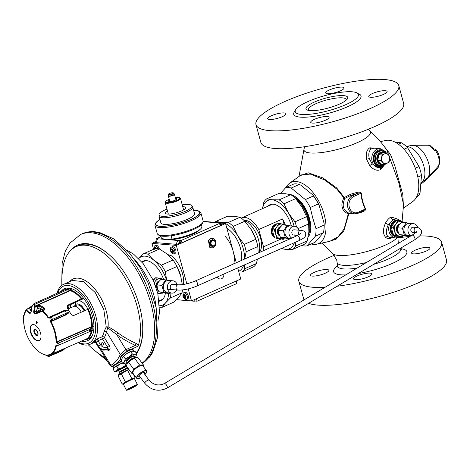 <?xml version="1.0" encoding="UTF-8"?>
<svg xmlns="http://www.w3.org/2000/svg" width="470" height="470" viewBox="0 0 470 470"><rect width="100%" height="100%" fill="white"/><g stroke="black" fill="none" stroke-linecap="round" stroke-linejoin="round"><path stroke-width="0.7" d="M70.512 250.598A62.968 33.217 -114 0 1 77.521 245.117A62.968 33.217 -114 0 1 139.361 305.67A62.968 33.217 66 0 1 136.617 353.481M182.319 284.638L180.709 276.184L176.996 266.496A28.553 15.058 -114 0 0 173.042 260.01L167.226 254.088L159.518 249.012A28.553 15.058 -114 0 0 155.053 248.636L143.403 253.818A28.553 15.058 66 0 1 147.868 254.188L153.684 260.11A26.438 13.941 -114 0 0 138.679 258.6M159.694 307.221A28.553 15.058 66 0 0 162.373 307.215L174.023 302.034L178.97 297.005L182.013 292.822A28.553 15.058 -114 0 0 182.43 289.949M159.641 305.747A26.438 13.941 -114 0 0 165.422 303.027L170.369 297.998A28.553 15.058 -114 0 0 170.886 293.051M162.373 307.215L165.422 303.027A26.438 13.941 -114 0 0 168.583 293.362M166.58 279.844L165.346 271.672A28.553 15.058 -114 0 0 161.392 265.192L153.684 260.11A26.438 13.941 -114 0 1 166.445 279.82M143.403 253.818L138.462 258.847M163.548 279.192A21.679 11.433 -114 0 0 146.382 260.621A21.679 11.433 -114 0 0 143.133 261.132A21.679 11.433 -114 0 0 141.799 261.943M159.248 301.194A21.679 11.433 -114 0 0 160.746 300.741A21.679 11.433 -114 0 0 165.405 293.098M182.013 292.822L170.369 297.998M176.996 266.496L165.346 271.672M173.042 260.01L161.392 265.192M159.518 249.012L147.868 254.188M144.425 260.721A21.679 11.433 -114 0 0 143.52 261.537M161.921 300.06A21.679 11.433 66 0 1 160.705 300.183M113.693 365.895L112.565 366.341C112.618 365.707 113.846 364.931 116.243 364.015L121.201 361.125M126.095 351.601L122.893 354.503L128.792 349.792L131.353 349.257L133.198 349.862L133.41 351.037M105.362 357.852A62.122 32.771 66 0 1 101.855 355.755A88.824 88.824 0 0 1 88.36 344.857M61.887 285.325A88.824 88.824 0 0 1 62.839 268.006A62.122 32.771 66 0 1 69.666 251.515A62.122 32.771 66 0 1 76.111 246.668A62.122 32.771 66 0 1 123.41 275.361A62.122 32.771 66 0 1 138.439 345.121L137.51 346.519L131.353 349.257M112.553 366.43L112.565 366.341A1.692 1.439 -117.3 0 1 110.885 365.296L110.244 365.848L112.383 366.512M113.211 365.965L112.653 366.118M121.331 359.609L120.396 359.221C119.85 357.999 120.461 356.66 122.229 355.208L122.893 354.503M106.896 349.439A3.384 1.786 -114 0 0 109.346 350.091L109.663 349.733A3.384 1.786 -114 0 0 109.187 345.456L104.334 337.507A1.692 1.351 -148.9 0 0 102.096 336.761L97.742 338.7L94.029 341.408A32.782 17.29 66 0 1 93.877 341.578A32.782 17.29 66 0 1 93.73 341.749L94.4 342.066M78.179 342.565A32.782 17.29 -114 0 0 90.193 344.263A32.782 17.29 -114 0 0 93.595 341.708A32.782 17.29 -114 0 0 90.951 303.72A32.782 17.29 -114 0 0 63.556 284.362A32.782 17.29 -114 0 0 60.16 286.917A32.782 17.29 -114 0 0 57.087 293.08M78.672 342.354A31.196 16.456 -114 0 0 91.92 340.762A31.196 16.456 -114 0 0 87.573 301.37A31.196 16.456 -114 0 0 60.101 288.627A31.196 16.456 -114 0 0 57.716 292.792M81.604 341.085A28.447 15.005 -114 0 0 90.522 338.471A28.447 15.005 -114 0 0 91.721 336.779A28.447 15.005 -114 0 0 89.723 308.602A28.447 15.005 -114 0 0 70.136 288.245A28.447 15.005 -114 0 0 61.505 290.918A28.447 15.005 -114 0 0 61.312 291.147M104.152 331.397A32.782 17.29 -114 0 1 102.096 336.761A1.692 0.893 -114 0 0 102.395 338.811A1.692 0.347 -31.4 0 0 104.334 337.507A34.469 18.183 66 0 0 106.502 331.861L107.8 327.802L116.725 334.599C121.789 338.394 127.999 342.001 135.36 345.421L125.895 349.627L120.285 354.456L106.502 331.861A1.692 1.169 12.5 0 0 104.152 331.397L106.226 326.873L108.1 326.856C110.62 327.995 113.91 330.011 117.97 332.895C122.94 336.62 129.038 340.163 136.265 343.517L138.439 345.121M63.556 284.362L72.339 280.455L83.413 281.63L95.251 292.581L103.823 309.589L106.226 326.873M93.73 341.749A1.692 1.398 -137.9 0 1 95.898 342.589L96.479 342.554M94.029 341.408A1.692 1.392 -140.2 0 1 96.209 342.225A34.469 18.183 66 0 1 95.898 342.589L98.271 346.478A6.345 5.235 -139.1 0 0 106.431 349.592L107.483 348.899A1.692 0.893 -114 0 0 107.248 346.766L102.395 338.811L98.048 340.744L96.209 342.225L98.583 346.114L98.271 346.478A1.692 0.347 -31.4 0 0 98.142 346.778L95.733 342.824L94.258 342.078L95.163 341.731M103.171 345.039A1.322 1.093 40.9 0 0 101.82 342.83A1.322 1.093 40.9 0 0 103.171 345.039M69.531 281.706A33.828 17.842 -114 0 1 94.341 288.386A33.828 17.842 -114 0 1 108.1 326.856A1.692 0.499 114.8 0 1 107.8 327.802L106.232 326.867M126.289 351.454A1.692 0.893 -114 0 0 125.895 349.627L116.725 334.599L117.97 332.895M136.265 343.517A1.692 0.329 114.2 0 0 135.36 345.421L137.51 346.519M120.226 358.563A7.931 2.62 143.5 0 0 120.767 358.628M132.552 349.398A7.931 2.62 -36.5 0 1 132.458 349.974M90.434 337.795L86.31 339.628A26.966 14.223 -114 0 1 85.687 339.869L85.217 339.505A27.231 14.364 -114 0 0 85.481 339.522M86.785 339.416A27.231 14.364 -114 0 0 88.718 338.846A27.231 14.364 -114 0 0 91.538 336.72A27.231 14.364 -114 0 0 92.185 335.897M71.105 288.492A27.231 14.364 -114 0 0 66.593 289.085A27.231 14.364 -114 0 0 65.788 289.502M67.222 288.839A27.231 14.364 -114 0 0 66.235 289.491M88.013 338.87A27.231 14.364 -114 0 0 89.318 338.547M68.044 305.759A23.794 12.549 -114 0 0 68.591 308.737M84.659 310.735A9.518 5.017 -114 0 0 76.252 304.178A9.518 5.017 -114 0 0 75.265 304.918A9.518 5.017 66 0 0 74.577 306.076M84.148 310.952A8.46 4.465 -114 0 0 76.681 305.142L67.892 309.048M72.932 307.08A8.46 4.465 66 0 1 81.263 312.209M67.398 289.561L69.965 288.41M83.325 297.892L81.88 298.55A26.966 14.223 -114 0 0 70.335 290.049L70.4 290.16A26.855 14.165 66 0 1 81.839 298.603L68.144 304.995L67.022 306.228M72.239 288.88L69.677 290.008L70.335 290.049M86.31 339.628A26.966 14.223 -114 0 0 91.932 331.168L91.85 331.162A26.855 14.165 66 0 1 85.658 339.763M93.788 329.817L91.862 330.657L91.932 331.168M89.647 308.42L88.266 309.019A26.966 14.223 66 0 1 92.349 326.127L92.179 326.873L93.941 326.074M70.171 288.416L67.516 289.573M56.576 342.783L56.982 342.166L56.623 341.913A26.038 13.736 -114 0 0 51.06 321.592L66.176 314.824L68.773 312.861C69.754 311.199 69.172 310.247 67.028 310L63.679 310.729L48.563 317.497A26.038 13.736 -114 0 0 42.723 310.776L40.725 311.886C37.506 313.279 35.462 313.942 34.598 313.884L33.617 312.103L34.457 306.804L36.766 305.518L38.992 305.189A0.635 0.488 106.8 0 0 38.611 305.988A25.445 13.418 66 0 1 44.01 308.89L44.298 309.836L42.723 310.776L34.839 313.402L34.339 312.162L35.168 306.951L34.457 306.804L34.234 304.595L33.27 304.513L32.001 306.581L31.155 311.898L30.115 313.514C27.689 312.256 26.402 311.011 26.244 309.789L26.714 309.424A0.529 0.452 163.6 0 0 26.244 309.765L26.714 309.424A0.529 0.452 159.2 0 0 26.244 309.789A25.762 13.589 -114 0 0 23.882 315.799L23.565 319.623A25.762 13.589 -114 0 0 24.205 326.262A25.762 13.589 -114 0 0 24.205 326.268C25.574 333.301 28.412 339.681 32.718 345.415L32.718 345.415A25.762 13.589 -114 0 0 38.105 351.09A25.762 13.589 -114 0 0 44.985 354.721L47.382 356.101L48.345 356.184L47.776 354.95A25.762 13.589 -114 0 0 55.724 345.791L58.004 345.045L58.116 343.729L56.042 341.972A25.762 13.589 -114 0 0 50.543 321.868L50.572 320.834L51.43 319.295L50.578 317.896L48.945 318.161L48.069 317.814L48.563 317.497L49.056 317.567L48.945 318.161M68.144 304.995L67.404 305.541L67.516 308.508A26.255 13.847 -114 0 1 70.512 313.414C71.54 315.076 72.826 315.67 74.377 315.206L87.737 309.395A26.432 13.941 66 0 1 91.691 325.986L91.198 326.844L56.623 341.913A0.635 0.352 0.5 0 1 56.042 341.972M42.6 310.682L42.459 309.542A23.365 12.326 -114 0 0 39.145 307.956L37.718 308.279L37.112 306.064L37.8 305.941L37.694 305.189L70.153 290.695A26.432 13.941 66 0 1 81.351 298.932M38.992 305.189A26.073 13.753 66 0 1 44.521 308.161L44.632 309.924L42.723 310.782M90.875 330.704L91.268 331.05A26.432 13.941 66 0 1 85.699 339.316L50.719 354.439A26.038 13.736 -114 0 0 56.3 345.773L58.309 345.262C59.414 344.91 59.473 344.187 58.492 343.094L56.982 342.166L91.303 327.208L92.349 326.127M32.759 305.388L30.362 307.086A0.635 0.529 -135.4 0 1 30.491 306.992L26.602 309.366M37.277 322.32L36.478 323.454L36.061 322.814L36.866 321.674L37.277 322.32M37.013 323.572L36.478 323.454M34.98 339.516A8.671 4.577 -114 0 0 39.075 340.609A8.671 4.577 -114 0 0 40.778 334.082A8.671 4.577 -114 0 0 36.125 325.857A8.671 4.577 -114 0 0 32.031 324.764A8.671 4.577 -114 0 0 30.327 331.291A8.671 4.577 -114 0 0 34.98 339.516M36.325 321.562L36.866 321.674M36.866 309.178L39.392 308.038M41.495 308.978L35.843 312.115M37.718 308.279L35.843 311.493L36.431 312.691L41.372 311.205M31.378 309.36L30.856 309.765L31.073 311.851M37.294 331.403A2.826 1.492 -114 0 0 37.671 332.255M32.236 324.682A8.671 4.577 -114 0 0 30.767 331.309A8.671 4.577 -114 0 0 35.385 339.34A8.671 4.577 66 0 0 39.274 340.509M45.854 355.15L48.933 356.495L49.021 355.966L48.263 355.032A26.038 13.736 -114 0 0 50.719 354.439L48.122 355.067A0.635 0.529 85.8 0 0 48.263 355.032M47.693 355.302A0.635 0.505 -33.9 0 0 48.381 355.103L48.569 355.026M55.724 345.791A0.635 0.423 9.6 0 0 56.3 345.773L56.917 345.503M56.371 345.297L56.706 345.515M50.543 321.868L51.224 321.116L66.088 314.459L68.597 312.515C69.448 311.193 68.984 310.429 67.192 310.218L63.92 310.911L49.056 317.567L50.66 317.309C51.906 317.45 52.37 318.214 52.064 319.6L51.224 321.116L50.572 320.834M67.028 310L67.192 310.218A6.186 1.257 -31.4 0 0 64.778 310.987L50.66 317.309L50.578 317.896M68.773 312.861L68.597 312.515A6.186 1.257 -31.4 0 0 66.176 313.284L52.064 319.6L51.43 319.295M87.737 309.395L88.225 309.066A26.855 14.165 66 0 1 92.285 326.015L91.691 325.986M83.813 298.521L67.11 306.187M31.155 311.898L30.462 313.038C28.1 311.816 26.855 310.611 26.714 309.424L28.664 308.537A0.635 0.341 -114.4 0 0 28.429 308.508A0.635 0.341 -114.4 0 0 28.353 308.573M30.115 313.514A0.529 0.447 -70.7 0 1 30.462 313.038L30.779 312.891M26.244 309.765L26.467 309.424M23.747 316.069A0.635 0.617 -25 0 1 23.888 315.711L24.152 315.54M67.469 306.023A24.851 13.107 -114 0 0 68.044 308.984M91.027 330.557L91.85 331.162L91.268 331.05M91.862 330.657L91.286 330.551L93.794 329.752M58.116 343.729L58.492 343.094L90.299 329.235C88.924 331.485 88.865 332.208 90.117 331.397L58.668 345.168M92.179 326.873L91.497 327.525L91.198 326.844M90.71 330.011A0.952 0.535 46.1 0 0 90.299 329.235L91.544 327.502L92.29 327.655A26.907 14.194 66 0 1 92.12 329.74L90.358 331.327A0.952 0.705 -120.5 0 0 90.634 330.909C88.754 331.861 88.777 331.562 90.71 330.011L92.29 327.655M92.12 329.74L90.634 330.909M42.235 309.407L36.443 312.691M69.677 290.008L64.86 290.014M33.388 304.331L33.975 303.626L34.944 304.519L34.98 306.105L70.4 290.16A0.423 0.329 105 0 1 70.153 290.695M69.202 290.807L68.767 290.278L69.225 289.861L66.053 289.602C63.521 290.119 63.303 290.102 65.395 289.549L65.324 289.555A0.952 0.652 81.8 0 1 65.395 289.549M34.263 306.217L34.98 306.105L35.144 306.863L34.463 306.787M35.144 306.863L37.112 306.064A0.635 0.335 65.5 0 0 36.766 305.518M33.617 312.103L35.843 311.493M37.8 305.941L38.611 305.988L39.145 307.956M44.632 309.924A0.635 0.329 -114 0 0 44.321 309.83L44.333 309.824A0.635 0.329 -114 0 0 44.298 309.836M44.521 308.161A0.635 0.388 127.4 0 0 44.01 308.89A38.593 20.357 66 0 1 42.459 309.542M34.598 313.884A0.529 0.405 -97.4 0 1 34.839 313.402L36.431 312.691M48.069 317.814A25.762 13.589 -114 0 0 42.235 311.122L42.318 310.723M65.242 289.573A0.952 0.652 81.8 0 1 65.318 289.555L33.975 303.626L33.27 304.513M69.225 289.861L68.814 290.26M31.549 308.361A38.593 20.357 66 0 1 30.321 307.75L28.664 308.537A39.65 20.915 66 0 0 30.914 309.712M31.948 306.487A25.445 13.418 -114 0 0 30.321 307.75A0.635 0.529 -135.4 0 1 30.356 307.092M36.108 329.811A2.826 1.492 -114 0 0 34.58 331.168A2.826 1.492 -114 0 0 36.178 334.552A2.826 1.492 -114 0 0 38.064 334.199M220.324 223.068L225.559 223.503L176.309 245.405L151.951 243.378L156.645 241.292M156.575 242.126L155.529 242.591L176.838 244.365L179.716 243.084L179.035 240.611L181.379 240.37L219.549 223.397L219.942 223.044L218.85 222.909M220.477 224.96L221.987 224.29L221.317 224.237M176.309 245.405L186.813 283.804M188.212 288.903L191.496 300.906L176.491 299.654M151.951 243.378L153.572 249.294M225.559 223.503L236.298 262.748M237.708 267.906L240.746 279.01L191.496 300.906M211.935 239.859A3.225 2.632 -85.2 0 1 212.322 239.941M210.161 245.839A3.225 2.632 -85.2 0 1 209.056 242.214M233.76 263.876A21.15 11.157 -114 0 0 233.155 251.256A21.15 11.157 66 0 0 225.306 236.428M258.171 253.019L257.83 246.533A28.553 15.058 -114 0 0 255.845 239.259L251.291 229.824L244.841 221.235A28.553 15.058 -114 0 0 239.982 217.275L234.718 216.341L227.562 216.247L215.912 221.423A28.553 15.058 -114 0 0 214.837 222.328M238.848 272.071L241.891 272.012L253.536 266.837A28.553 15.058 -114 0 0 256.409 263.523L257.437 259.135M239.982 217.275L228.332 222.457L221.176 222.363L215.912 221.423M225.218 223.473A26.438 13.941 -114 0 0 221.176 222.363A26.438 13.941 -114 0 0 218.25 222.616M255.845 239.259L244.194 244.441L237.75 235.846L233.196 226.417A28.553 15.058 -114 0 0 228.332 222.457M244.612 259.052A26.438 13.941 -114 0 0 237.75 235.846A26.438 13.941 -114 0 0 225.606 223.655M241.891 272.012A28.553 15.058 -114 0 0 244.764 268.699L244.418 264.921M238.643 271.319A26.438 13.941 -114 0 0 243.607 265.28M244.694 259.011L246.186 251.709A28.553 15.058 66 0 0 244.194 244.441M241.186 260.574A21.679 11.433 -114 0 0 240.434 248.178A21.679 11.433 -114 0 0 226.887 228.338M256.409 263.523L244.764 268.699M257.83 246.533L246.186 251.709M244.841 221.235L233.196 226.417M220.624 225.518L180.974 243.149M160.811 236.657L157.021 238.343L156.628 238.701L157.926 238.93M221.446 224.531A3.278 2.673 94.8 0 0 219.267 222.698A3.278 2.673 94.8 0 0 219.114 222.692L219.179 222.939M178.359 243.689L177.66 241.122A3.278 2.673 94.8 0 0 176.726 244.353M179.716 243.096L178.941 243.818M177.66 241.122L179.035 240.611M157.814 239.171L157.567 239.453A3.278 2.673 94.8 0 0 156.628 242.684M236.909 283.492L236.228 281.007A0.635 0.517 -85.2 0 1 236.151 281.048L196.501 298.679A0.635 0.517 -85.2 0 1 196.419 298.709L197.095 301.194A3.278 2.673 94.8 0 0 197.177 301.158L236.827 283.528A3.278 2.673 94.8 0 0 236.909 283.492M236.339 281.407A3.278 2.673 94.8 0 0 236.463 280.913M194.562 299.543L194.968 301.017L197.095 301.194M192.471 300.471A3.278 2.673 94.8 0 0 193.934 301.176A3.278 2.673 94.8 0 0 194.968 301.017M183.523 284.462A21.15 11.157 -114 0 0 182.542 273.757A21.15 11.157 -114 0 0 170.792 255.345L169.376 255.974M167.902 254.652L170.792 255.345M176.156 264.927A23.106 12.185 66 0 1 180.515 275.255A23.106 12.185 66 0 1 181.097 277.7M210.395 244.265A3.173 2.591 94.8 0 0 212.593 246.327A3.173 2.591 94.8 0 0 215.319 242.074A3.173 2.591 94.8 0 0 213.121 240.006A3.173 2.591 94.8 0 0 210.395 244.265M213.121 240.006L212.411 239.947A3.173 2.591 94.8 0 0 209.685 244.206A3.173 2.591 94.8 0 0 211.888 246.268L212.593 246.327M209.232 242.197A3.173 2.591 94.8 0 0 209.238 244.165A3.173 2.591 94.8 0 0 210.255 245.763M215.213 242.279A2.644 2.156 94.8 0 0 212.481 240.716A2.644 2.156 94.8 0 0 211.106 244.106A2.644 2.156 94.8 0 0 213.838 245.669A2.644 2.156 94.8 0 0 215.213 242.279M169.229 199.315A7.402 1.745 -15.3 0 0 165.669 201.489A7.402 1.745 -15.3 0 0 166.956 202.558A7.402 1.745 -15.3 0 0 175.968 200.766A7.402 1.745 -15.3 0 0 179.517 197.7A7.402 1.745 -15.3 0 0 178.453 197.447A7.402 1.745 -15.3 0 0 175.345 197.641M175.574 198.481A4.371 1.034 164.7 0 1 176.097 198.493A4.371 1.034 164.7 0 1 176.932 198.916A4.371 1.034 164.7 0 1 174.029 200.672A4.371 1.034 164.7 0 1 169.312 201.513A4.371 1.034 164.7 0 1 168.513 201.219A4.371 1.034 164.7 0 1 169.459 200.155M165.669 201.489L165.299 202.088A7.931 1.874 -15.3 0 0 165.193 202.588A7.931 1.874 -15.3 0 0 166.686 203.234A7.931 1.874 -15.3 0 0 175.48 201.636A7.931 1.874 -15.3 0 0 180.492 198.405A7.931 1.874 -15.3 0 0 180.139 198.029L179.517 197.7M168.783 201.407A4.23 0.999 164.7 0 1 169.605 200.696M175.727 199.022A4.23 0.999 164.7 0 1 176.121 199.039A4.23 0.999 164.7 0 1 176.796 199.215M219.995 278.998A4.23 3.454 -85.2 0 1 219.901 278.992A4.23 3.454 -85.2 0 1 217.252 277M217.399 276.936A4.23 3.454 -85.2 0 0 220.083 279.01A4.23 3.454 -85.2 0 0 221.523 278.757A4.23 3.454 94.8 0 0 223.861 274.063M210.689 245.787L209.884 246.468A0.37 0.3 94.8 0 0 209.879 247.079A4.759 3.883 94.8 0 0 211.729 247.849A4.759 3.883 94.8 0 0 215.994 243.431A4.759 3.883 94.8 0 0 212.522 238.366A4.759 3.883 94.8 0 0 208.427 241.78A0.37 0.3 94.8 0 0 208.733 242.256L209.708 242.144M211.894 239.97A0.37 0.3 -85.2 0 1 212.199 239.677A3.437 2.802 -85.2 0 1 212.411 239.682A3.437 2.802 -85.2 0 1 213.539 240.088M210.466 245.587L209.461 246.433A0.37 0.3 94.8 0 0 209.45 247.044A4.759 3.883 94.8 0 0 211.306 247.813A4.759 3.883 94.8 0 0 211.518 247.825M212.305 238.355A4.759 3.883 94.8 0 0 212.093 238.331A4.759 3.883 94.8 0 0 208.004 241.745A0.37 0.3 94.8 0 0 208.31 242.22L208.639 242.244M212.199 239.677A3.437 2.802 -85.2 0 1 213.039 240M154.001 249.188L154.207 246.362A3.596 1.898 66 0 1 154.742 245.851L155.805 245.375A3.596 1.898 66 0 1 159.336 248.836A3.596 1.898 -114 0 1 159.371 248.971M154.742 245.851A3.596 1.898 66 0 1 158.061 248.677M154.325 249.323L154.213 248.689A2.115 1.116 66 0 1 154.636 247.52L155.523 247.937M155.652 248.401L155.664 248.025L154.806 248.659M155.729 248.565L155.4 247.479L154.607 247.414M154.213 248.689L154.748 248.712L154.636 247.52M172.249 246.744A3.596 1.898 66 0 1 175.78 250.199A3.596 1.898 -114 0 1 175.169 253.312L174.1 253.788A3.596 1.898 -114 0 0 174.711 250.675A3.596 1.898 66 0 0 171.18 247.22L172.249 246.744M174.1 253.788A3.596 1.898 -114 0 1 173.365 253.841C171.85 253.26 170.874 252.167 170.446 250.551L170.645 247.725A3.596 1.898 66 0 1 171.18 247.22M171.051 248.783L171.867 248.953A2.115 1.116 66 0 1 172.96 250.246L173.377 251.538L172.784 251.509L172.925 252.807L172.132 252.743L171.462 251.38L170.945 251.338L170.657 250.058A2.115 1.116 66 0 1 171.074 248.888L171.961 249.306L171.28 249.623L171.074 248.888M172.907 250.222L173.348 250.751M172.132 252.743L172.66 251.415L172.349 251.045L172.825 250.51M170.945 251.338L172.349 251.045M172.096 249.77L172.108 249.394L171.25 250.028M170.657 250.058L171.186 250.081L171.28 249.623M172.96 250.246L172.508 250.21L171.867 248.953M184.722 292.334A3.596 1.898 66 0 1 188.253 295.795A3.596 1.898 -114 0 1 187.642 298.908L186.572 299.378A3.596 1.898 -114 0 0 187.183 296.264A3.596 1.898 66 0 0 183.653 292.81L184.722 292.334M186.572 299.378A3.596 1.898 -114 0 1 185.838 299.437C184.322 298.855 183.347 297.757 182.918 296.147L183.118 293.321A3.596 1.898 66 0 1 183.653 292.81M183.523 294.373L184.34 294.543A2.115 1.116 66 0 1 185.433 295.841L185.85 297.134L185.256 297.105L185.397 298.397L184.604 298.333L184.375 297.492L183.417 296.928L183.13 295.648A2.115 1.116 66 0 1 183.547 294.478L184.434 294.896L183.752 295.213L183.547 294.478M185.38 295.812L185.82 296.341M184.604 298.333L185.133 297.005L184.822 296.641L185.297 296.106M183.417 296.928L184.822 296.641M184.569 295.36L184.581 294.984L183.723 295.624M183.13 295.648L183.658 295.671L183.752 295.213M185.433 295.841L184.54 295.278L184.34 294.543M166.962 209.056A17.079 4.03 164.7 0 0 165.716 209.591A17.079 4.03 -15.3 0 0 159.042 214.655A17.079 4.03 -15.3 0 0 168.125 216.041A17.079 4.03 -15.3 0 0 185.386 211.224A17.079 4.03 164.7 0 0 191.919 205.66L192.624 206.841A17.449 4.118 164.7 0 1 192.735 207.094A17.449 4.118 164.7 0 1 185.95 212.534A17.449 4.118 -15.3 0 1 168.812 217.387A17.449 4.118 -15.3 0 1 159.077 216.3A17.449 4.118 -15.3 0 1 159.042 216.03L159.042 214.655M182.26 204.873A17.079 4.03 164.7 0 1 191.919 205.66M182.765 206.724A10.575 2.497 164.7 0 1 185.75 207.617A10.575 2.497 164.7 0 1 181.643 210.912A10.575 2.497 -15.3 0 1 171.256 213.856A10.575 2.497 -15.3 0 1 165.352 213.198A10.575 2.497 -15.3 0 1 167.467 210.907M159.077 216.3L160.893 222.939A17.449 4.118 -15.3 0 0 170.628 224.025A17.449 4.118 -15.3 0 0 187.771 219.173A17.449 4.118 164.7 0 0 194.551 213.733L192.735 207.094M159.982 219.625A22.736 5.364 -15.3 0 0 156.105 222.898A22.736 5.364 -15.3 0 0 166.11 226.035A22.736 5.364 -15.3 0 0 190.814 219.425A22.736 5.364 164.7 0 0 198.651 211.259A22.736 5.364 164.7 0 0 193.64 210.413M155.388 224.072L155.37 224.102A23.794 5.617 -15.3 0 0 155.041 225.606A23.794 5.617 -15.3 0 0 168.319 227.086A23.794 5.617 -15.3 0 0 191.695 220.465A23.794 5.617 164.7 0 0 200.943 213.051A23.794 5.617 164.7 0 0 199.891 211.923L199.862 211.905M155.041 225.606L157.215 233.537A23.794 5.617 -15.3 0 0 158.261 234.659A23.794 5.617 -15.3 0 0 193.863 228.397A23.794 5.617 164.7 0 0 202.782 222.48A23.794 5.617 164.7 0 0 203.111 220.976L200.943 213.051M160.611 235.946L161.075 237.638A21.15 4.988 -15.3 0 0 161.392 238.184L160.787 235.987M172.008 239.071L167.014 239.77A19.035 4.489 164.7 0 0 192.747 234.113A19.035 4.489 164.7 0 0 198.945 230.47L200.537 229.019A21.15 4.988 -15.3 0 1 193.652 233.073A21.15 4.988 -15.3 0 1 172.008 239.071L171.104 235.77M200.537 229.019A21.15 4.988 -15.3 0 0 201.871 226.481L201.413 224.783M165.628 239.583L167.014 239.77A19.035 4.489 164.7 0 1 165.628 239.583A19.035 4.489 164.7 0 1 165.552 239.565M165.446 239.541L161.392 238.184M159.947 219.496A23.106 5.452 -15.3 0 0 155.435 224.431A23.106 5.452 -15.3 0 0 168.331 225.87A23.106 5.452 -15.3 0 0 191.026 219.443A23.106 5.452 -15.3 0 0 200.008 212.24A23.106 5.452 -15.3 0 0 193.605 210.284M202.764 222.51A23.106 5.452 164.7 0 1 193.74 229.354A23.106 5.452 164.7 0 1 158.29 234.677M244.053 220.471A17.978 9.482 66 0 1 260.55 238.108A17.978 9.482 -114 0 1 259.193 252.461A17.978 9.482 -114 0 0 260.539 238.114A17.978 9.482 -114 0 0 244.053 220.471M241.216 218.115A21.15 11.157 66 0 1 241.604 217.927A21.15 11.157 66 0 1 258.794 229.519L263.523 246.803A21.15 11.157 -114 0 1 262.983 250.88M285.231 224.695A21.15 11.157 -114 0 0 282.599 218.938L258.794 229.519M282.599 218.938L284.103 224.431M280.843 239.101L263.523 246.803M259.164 252.578A21.15 11.157 -114 0 0 258.553 239.964A21.15 11.157 -114 0 0 246.803 221.552L245.593 222.087M244.564 220.965L246.803 221.552M249.975 227.78A23.106 12.185 66 0 1 256.062 239.882M281.089 248.618L285.543 249.329L292.698 249.423L304.349 244.241A28.553 15.058 -114 0 0 307.221 240.928L308.878 232.01L308.643 223.937A28.553 15.058 -114 0 0 306.652 216.67L302.104 207.235L295.654 198.645A28.553 15.058 -114 0 0 290.789 194.686L285.531 193.746L278.369 193.652L266.725 198.834A28.553 15.058 -114 0 0 263.846 202.147L262.466 208.651M290.789 194.686L279.145 199.868L271.983 199.768L266.725 198.834M306.652 216.67L295.007 221.846L288.557 213.257A26.438 13.941 -114 0 0 271.983 199.768A26.438 13.941 -114 0 0 262.524 208.621M294.103 226.246A26.438 13.941 -114 0 0 288.557 213.257L284.003 203.821A28.553 15.058 -114 0 0 279.145 199.868M281.747 248.325A26.438 13.941 -114 0 0 285.543 249.329A26.438 13.941 -114 0 0 294.414 242.69M292.698 249.423A28.553 15.058 -114 0 0 295.571 246.11L295.231 242.326M295.007 221.846A28.553 15.058 66 0 1 296.541 227.022M291.341 225.947A21.679 11.433 -114 0 0 291.247 225.588A21.679 11.433 -114 0 0 269.956 204.744A21.679 11.433 -114 0 0 267.877 206.242M307.221 240.928L295.571 246.11M308.643 223.937L298.062 228.643M295.654 198.645L284.003 203.821M271.249 204.333A21.679 11.433 -114 0 0 270.338 205.149M157.703 293.022L158.696 293.227A7.402 6.039 94.8 0 0 162.309 292.593M158.584 293.204A7.402 6.039 -85.2 0 1 157.673 292.904M154.413 282.952A7.402 6.039 -85.2 0 1 155.317 281.248L154.272 282.605M163.008 279.48A7.402 6.039 94.8 0 0 161.151 278.657L161.046 278.634A7.402 6.039 94.8 0 0 155.388 281.148L155.317 281.248M164.247 279.579L161.151 278.657M161.046 278.634L157.297 277.887L155.388 281.148M158.696 293.227L161.68 293.909L162.79 292.687M161.68 293.909L157.779 293.339M157.297 277.887L155.623 277.747L153.343 280.414M154.812 278.634A7.402 6.039 94.8 0 0 154.624 278.71A7.402 6.039 -85.2 0 0 153.044 279.75M274.621 237.562A7.138 5.828 -85.2 0 1 271.625 233.508A7.138 5.828 -85.2 0 1 276.46 224.002M280.144 238.672A7.402 6.039 -85.2 0 1 275.696 234.019L276.395 237.926L280.255 238.695A7.402 6.039 94.8 0 0 283.862 238.061M275.696 234.019L275.667 233.89A7.402 6.039 -85.2 0 1 276.871 226.722L274.204 229.918L275.667 233.89M284.562 224.948A7.402 6.039 94.8 0 0 282.711 224.125L282.599 224.102A7.402 6.039 94.8 0 0 276.947 226.616L276.871 226.722M285.807 225.054L282.711 224.125M282.599 224.102L278.857 223.356L276.947 226.616M280.255 238.695L283.24 239.377L284.344 238.155M276.395 237.926L283.24 239.377M274.204 229.918L272.529 229.777L273.246 233.749L274.721 237.791M278.857 223.356L277.183 223.215L274.474 226.464L272.529 229.777M276.372 224.102A7.402 6.039 94.8 0 0 276.178 224.184A7.402 6.039 -85.2 0 0 272.107 230.188A7.402 6.039 -85.2 0 0 274.462 237.197M278.07 238.549L277.464 238.496A7.402 6.039 -85.2 0 1 275.743 238.032M119.486 374.067L118.969 373.027A5.141 0.37 -26.5 0 1 118.969 372.998A5.141 0.37 -26.5 0 1 125.86 369.232A5.141 0.37 153.5 0 1 128.134 368.41L127.206 368.098A4.441 0.323 153.5 0 0 125.237 368.809A4.441 0.323 -26.5 0 0 119.28 372.058L118.969 372.998M119.28 372.087A4.441 0.323 -26.5 0 1 119.28 372.058L118.575 370.671A4.441 0.323 -26.5 0 1 120.496 369.397A4.441 0.323 -26.5 0 1 124.527 367.393A4.441 0.323 153.5 0 1 126.524 366.7L127.223 368.104M116.595 370.748A7.402 0.535 -26.5 0 1 122.235 367.657L118.176 368.932L116.537 370.789A7.402 0.535 -26.5 0 0 115.773 371.559A7.402 0.535 -26.5 0 0 116.554 371.37L116.613 371.347A7.402 0.535 153.5 0 0 118.522 370.583M126.459 365.689A7.402 0.535 153.5 0 0 122.359 367.593L122.235 367.657M116.537 370.789L114.369 371.423L115.773 371.559M126.553 365.231L125.825 365.137L122.359 367.593M114.369 371.423L113.07 368.832L114.68 366.994A7.402 0.535 -26.5 0 1 120.414 363.851L116.883 366.341L114.68 366.994A7.402 0.535 -26.5 0 0 113.828 367.663L113.07 368.832M118.176 368.932L116.883 366.341M125.825 365.137L125.208 363.897M122.47 363.034L120.414 363.851A7.402 0.535 -26.5 0 1 122.376 362.905M113.793 367.716L113.1 366.336A7.402 0.535 -26.5 0 1 121.413 361.606M119.245 372.205A4.53 0.329 -26.5 0 1 121.201 370.906A4.53 0.329 -26.5 0 1 125.314 368.862A4.53 0.329 -26.5 0 1 127.347 368.157M128.868 369.402A6.186 0.447 153.5 0 0 126.953 370.19A6.186 0.447 153.5 0 0 118.681 374.678L118.023 375.7L122.218 384.102L123.393 384.213M128.886 369.42L118.023 375.7M137.44 384.648L134.444 378.656A6.186 0.447 153.5 0 0 131.671 379.619A6.186 0.447 153.5 0 0 126.054 382.416A6.186 0.447 153.5 0 0 123.381 384.19L126.371 390.176L129.285 389.313A6.028 0.435 153.5 0 0 136.653 385.476A6.028 0.435 153.5 0 0 134.661 385.799A6.028 0.435 153.5 0 0 127.3 389.636A6.028 0.435 153.5 0 0 129.291 389.313L137.44 384.648A6.186 0.447 153.5 0 0 134.661 385.612A6.186 0.447 153.5 0 0 129.044 388.408A6.186 0.447 153.5 0 0 126.371 390.176M134.455 378.685L135.09 377.71L131.858 378.814L125.419 382.01L122.218 384.102M127.664 370.413L131.858 378.814M132.981 373.486L135.09 377.71M121.225 373.609L125.419 382.01M133.58 386.505L128.757 389.166L133.58 386.505M127.693 362.734A4.53 1.498 -36.5 0 1 132.681 358.246A4.53 1.498 -36.5 0 1 134.361 357.793A4.441 1.469 143.5 0 0 132.611 358.228A4.441 1.469 -36.5 0 0 127.687 362.74M125.408 363.897A7.402 2.444 -36.5 0 1 124.386 361.665L122.811 363.492L125.478 363.892A7.402 2.444 143.5 0 0 126.301 363.768A7.402 2.444 143.5 0 0 127.188 363.504M124.386 361.665L124.421 361.595A7.402 2.444 -36.5 0 1 129.056 356.848L125.255 358.769L124.421 361.595M135.248 357.535A7.402 2.444 143.5 0 0 135.765 356.759A7.402 2.444 143.5 0 0 135.877 356.56L135.912 356.483A7.402 2.444 143.5 0 0 134.89 354.257L134.82 354.257A7.402 2.444 143.5 0 0 129.168 356.771L129.056 356.848M135.912 356.483L136.746 353.657L134.89 354.257M134.82 354.257L132.223 353.851L129.168 356.771M125.478 363.892L126.224 363.786M122.811 363.492L121.178 361.283L122.03 358.422L123.622 356.56L125.255 358.769M136.746 353.657L135.113 351.454L131.747 351.143L126.736 353.605L123.622 356.56M132.223 353.851L130.59 351.642M131.694 351.155A7.402 2.444 143.5 0 0 131.624 351.172A7.402 2.444 143.5 0 0 129.89 351.777A7.402 2.444 -36.5 0 0 126.736 353.605A7.402 2.444 -36.5 0 0 122.159 358.181M133.451 351.096L132.834 350.262A7.402 2.444 143.5 0 0 129.003 350.573A7.402 2.444 -36.5 0 0 122.805 354.997A7.402 2.444 -36.5 0 0 120.931 359.068L121.489 359.82M135.225 357.541A6.186 2.045 143.5 0 0 135.149 357.558A6.186 2.045 143.5 0 0 133.703 358.064A6.186 2.045 143.5 0 0 127.241 363.416A6.186 2.045 143.5 0 0 127.229 363.433M143.127 366.212L143.409 364.926L138.121 357.788L135.29 357.529L134.314 357.946L128.451 362.082L127.217 363.457L126.395 366.06L131.682 373.198L133.139 373.509M146.699 371.823A6.186 2.045 143.5 0 0 146.611 370.918L142.839 365.825A6.186 2.045 143.5 0 0 139.643 366.083A6.186 2.045 143.5 0 0 134.461 369.784A6.186 2.045 143.5 0 0 132.898 373.186L136.67 378.279A6.186 2.045 143.5 0 0 137.51 378.626M143.409 364.926L139.602 365.09L133.738 369.226L131.682 373.198M134.314 357.946L139.602 365.09M128.451 362.082L133.738 369.226M144.337 373.791A3.601 1.187 143.5 0 0 144.625 372.575A3.601 1.187 143.5 0 0 142.763 372.728A3.601 1.187 143.5 0 0 139.749 374.878A3.601 1.187 143.5 0 0 138.838 376.858A3.601 1.187 143.5 0 0 140.089 376.94M158.032 320.575A42.447 23.982 -134.9 0 0 158.126 320.129M289.602 194.368A24.346 12.843 -114 0 1 309.442 218.303A24.346 12.843 66 0 1 308.132 237.127M301.67 245.434A31.196 16.456 -114 0 0 307.01 245.845L315.376 236.199L323.472 232.603L315.106 242.25L307.01 245.845M305.359 199.574L291.2 188.053L299.296 184.457L300.677 185.068L312.885 195.003L313.449 195.978L305.359 199.574A31.196 16.456 66 0 1 310.212 207.534L312.82 218.245L316.005 228.696A31.196 16.456 66 0 1 315.376 236.199M310.212 207.534L318.308 203.933L319.118 205.214L324.106 223.462L324.094 225.101A31.196 16.456 66 0 1 323.724 231.316A31.196 16.456 66 0 1 323.472 232.603M316.005 228.696L324.094 225.101M313.449 195.978A31.196 16.456 66 0 1 318.308 203.933M291.2 188.053A31.196 16.456 -114 0 0 285.719 187.601L293.809 183.999A31.196 16.456 -114 0 1 299.296 184.457M312.885 195.003A30.668 16.174 66 0 1 319.118 205.214M324.106 223.462A30.668 16.174 66 0 1 323.806 230.829L323.724 231.316M285.719 187.601L280.343 193.599M334.288 255.322A74.019 17.466 164.7 0 0 327.602 258.153A74.019 17.466 -15.3 0 0 298.832 281.23A74.019 17.466 -15.3 0 0 324.987 287.34M337.113 286.236A74.019 17.466 -15.3 0 0 412.848 265.245A74.019 17.466 164.7 0 0 441.618 242.167A74.019 17.466 164.7 0 0 419.657 235.922M397.908 237.92A74.019 17.466 164.7 0 1 409.934 236.457M357.253 275.937A9.518 2.244 -15.3 0 0 353.552 278.904A9.518 2.244 -15.3 0 0 358.863 279.497A9.518 2.244 -15.3 0 0 368.21 276.853A9.518 2.244 -15.3 0 0 371.911 273.887A9.518 2.244 -15.3 0 0 366.6 273.293A9.518 2.244 -15.3 0 0 357.253 275.937M314.195 272.359A9.518 2.244 -15.3 0 0 310.494 275.326A9.518 2.244 -15.3 0 0 315.805 275.913A9.518 2.244 -15.3 0 0 325.152 273.27A9.518 2.244 -15.3 0 0 328.853 270.303A9.518 2.244 -15.3 0 0 323.542 269.709A9.518 2.244 -15.3 0 0 314.195 272.359M415.292 250.134A9.518 2.244 -15.3 0 0 411.597 253.101A9.518 2.244 -15.3 0 0 416.908 253.688A9.518 2.244 -15.3 0 0 426.255 251.045A9.518 2.244 -15.3 0 0 429.956 248.078A9.518 2.244 -15.3 0 0 424.645 247.484A9.518 2.244 -15.3 0 0 415.292 250.134M298.832 281.23L303.708 299.073A74.019 17.466 -15.3 0 0 304.031 299.889M308.608 303.315A74.019 17.466 -15.3 0 0 417.73 283.087A74.019 17.466 164.7 0 0 446.5 260.01L441.618 242.167M395.981 236.087A7.667 6.257 94.8 0 0 397.138 235.946M395.722 221.088A7.667 6.257 94.8 0 0 395.106 221.317A7.667 6.257 94.8 0 0 390.858 227.791A7.667 6.257 94.8 0 0 393.672 235.076M393.86 235.206A7.667 6.257 94.8 0 0 396.439 236.146A7.667 6.257 94.8 0 0 397.779 236.081M381.217 165.71A7.667 6.257 -85.2 0 1 379.507 165.851A7.667 6.257 -85.2 0 1 373.914 159.301A7.667 6.257 -85.2 0 1 378.18 151.029A7.667 6.257 -85.2 0 1 380.782 150.576A7.667 6.257 -85.2 0 1 382.439 150.999M402.167 221.611L397.25 218.973L395.623 218.838L393.184 219.466L388.379 224.637C385.799 229.889 385.641 233.866 387.914 236.563L389.912 237.462L395.675 237.938A9.518 7.767 94.8 0 0 398.901 237.374M397.409 218.985L391.069 216.976C388.943 218.109 387.08 220.154 385.482 223.109C382.709 229.383 382.803 234.166 385.764 237.456C387.439 238.819 389.289 238.96 391.316 237.885L391.769 237.614M376.394 148.35L369.814 147.786C366.688 149.783 365.607 153.578 366.565 159.183L369.72 165.663C373.585 169.899 377.216 171.192 380.624 169.535L383.262 166.439M304.584 146.728L304.072 148.843A34.451 8.131 -15.3 0 0 320.887 152.633A34.451 8.131 -15.3 0 0 357.071 142.745A34.451 8.131 164.7 0 0 369.714 130.883C376.323 136.57 382.069 143.044 386.963 150.318L398.865 182.906L403.53 204.644L402.073 221.493M350.996 213.55L348.993 213.257C345.573 211.43 343.817 209.444 343.723 207.293C342.748 205.449 343.141 202.464 344.915 198.352L351.066 195.285L350.773 194.157L344.357 197.529L336.667 187.959L322.931 177.96L308.238 172.807L300.072 175.68M350.943 213.545L354.474 213.838A9.518 7.767 94.8 0 1 347.53 205.707A9.518 7.767 94.8 0 1 352.823 195.432L356.842 193.646C359.35 192.8 360.713 192.671 360.937 193.264L353.704 196.478A1.058 0.558 -114 0 0 352.823 195.432L351.066 195.285A51.124 12.061 -15.3 0 0 356.842 193.646L356.43 192.547C359.28 191.813 360.907 192.03 361.312 193.211C361.812 198.857 363.24 204.086 365.601 208.903C365.801 210.149 364.532 211.236 361.8 212.164A50.073 11.815 164.7 0 1 357.488 213.404M356.143 213.774L348.84 213.921A1.058 0.37 1 0 0 348.264 213.956C344.475 212.011 342.536 209.873 342.448 207.546C341.379 205.555 341.849 202.317 343.858 197.835L336.873 189.134L324.647 179.939L310.306 174.088L301.147 174.911L289.549 183.265A33.546 17.696 -114 0 0 286.048 187.454M326.973 241.968L336.079 239.254L343.787 230.964L348.993 213.257A1.058 0.582 -74.2 0 0 348.264 213.956L344.152 228.949L337.954 236.892L329.723 241.374L316.645 244.194A33.546 17.696 66 0 1 311.187 243.989M398.777 85.569L403.66 103.412A74.019 17.466 164.7 0 1 374.89 126.489A74.019 17.466 -15.3 0 1 302.175 147.075A74.019 17.466 -15.3 0 1 260.868 142.475L255.991 124.632A74.019 17.466 -15.3 0 0 297.299 129.238A74.019 17.466 -15.3 0 0 370.007 108.646A74.019 17.466 164.7 0 0 398.777 85.569A74.019 17.466 164.7 0 0 357.47 80.969A74.019 17.466 164.7 0 0 284.761 101.555A74.019 17.466 -15.3 0 0 255.991 124.632M325.369 120.255A9.518 2.244 164.7 0 1 316.022 122.899A9.518 2.244 164.7 0 1 310.711 122.306A9.518 2.244 164.7 0 1 314.412 119.339A9.518 2.244 164.7 0 1 323.76 116.695A9.518 2.244 164.7 0 1 329.071 117.288A9.518 2.244 164.7 0 1 325.369 120.255M282.311 116.672A9.518 2.244 164.7 0 1 272.964 119.315A9.518 2.244 164.7 0 1 267.653 118.728A9.518 2.244 164.7 0 1 271.355 115.761A9.518 2.244 164.7 0 1 280.702 113.111A9.518 2.244 164.7 0 1 286.013 113.705A9.518 2.244 164.7 0 1 282.311 116.672M340.356 90.863A9.518 2.244 164.7 0 1 331.009 93.512A9.518 2.244 164.7 0 1 325.698 92.919A9.518 2.244 164.7 0 1 329.394 89.952A9.518 2.244 164.7 0 1 338.747 87.302A9.518 2.244 164.7 0 1 344.058 87.896A9.518 2.244 164.7 0 1 340.356 90.863M383.414 94.447A9.518 2.244 164.7 0 1 374.067 97.09A9.518 2.244 164.7 0 1 368.756 96.503A9.518 2.244 164.7 0 1 372.452 93.536A9.518 2.244 164.7 0 1 381.805 90.886A9.518 2.244 164.7 0 1 387.115 91.48A9.518 2.244 164.7 0 1 383.414 94.447M307.968 101.549A32.782 7.737 164.7 0 1 340.168 92.431A32.782 7.737 164.7 0 1 358.457 94.47A32.782 7.737 164.7 0 1 345.72 104.692A32.782 7.737 -15.3 0 1 313.519 113.811A32.782 7.737 -15.3 0 1 295.225 111.772A32.782 7.737 -15.3 0 1 307.968 101.549M314.36 102.084A21.679 5.117 164.7 0 1 338.653 95.71A21.679 5.117 164.7 0 1 347.06 99.305A21.679 5.117 164.7 0 1 339.322 104.158A21.679 5.117 -15.3 0 1 307.498 110.127A21.679 5.117 -15.3 0 1 314.36 102.084M308.878 110.468A19.564 4.618 -15.3 0 1 308.379 109.769A19.564 4.618 -15.3 0 1 315.981 103.67A19.564 4.618 164.7 0 1 335.198 98.23A19.564 4.618 164.7 0 1 346.12 99.446A19.564 4.618 164.7 0 1 346.043 100.298M316.645 244.194A33.546 17.696 66 0 0 324.183 214.549A33.546 17.696 -114 0 0 289.549 183.265M344.915 198.352A1.058 0.306 33 0 1 343.858 197.835L344.357 197.529L344.915 198.352M361.677 211.553L361.8 212.164M361.312 193.211L360.937 193.264C361.43 198.969 362.875 204.256 365.272 209.121L361.724 211.488M353.704 196.478A8.46 6.903 94.8 0 0 349.31 207.323A8.46 6.903 94.8 0 0 358.046 212.334L365.601 208.903M380.242 165.651A7.667 6.257 -85.2 0 1 379.055 165.792M380.324 150.559A7.667 6.257 -85.2 0 1 381.47 150.899M386.352 152.985L385.312 151.405L380.324 148.679L374.155 148.167L371.547 148.784C369.009 150.506 368.233 153.719 369.22 158.431L372.117 163.866L378.661 167.637M383.291 145.218L390.57 154.636L394.859 165.851L402.808 194.633L403.495 207.446M380.389 141.623L385.846 140.448A33.546 17.696 -114 0 1 416.943 173.307A33.546 17.696 66 0 1 412.942 201.383L403.471 208.204M395.064 142.11L401.568 142.804A31.196 16.456 66 0 1 407.543 147.662L419.058 166.533A31.196 16.456 66 0 1 421.496 175.463L420.01 193.252A31.196 16.456 66 0 1 416.485 197.318L416.344 197.382M417.619 194.316L420.01 193.252M404 149.237L407.543 147.662M398.437 144.202L401.568 142.804M417.836 177.09L421.496 175.463M415.298 168.207L419.058 166.533M430.408 145.794A12.114 6.392 -114 0 0 428.105 145.23L431.636 146.094L429.145 145.782A12.643 6.668 66 0 1 434.462 150.653L435.596 149.331C440.983 154.883 440.361 165.552 437.693 166.803A12.114 6.392 -114 0 0 435.202 150.124M431.636 146.094L433.646 148.767L433.228 149.055M433.669 148.855L435.596 149.331M438.504 165.716L438.111 167.743L424.692 181.126A2.115 0.881 -134.9 0 0 424.792 180.539M394.318 221.74A7.138 5.828 -85.2 0 1 395.452 221.388M393.619 234.947A7.138 5.828 -85.2 0 1 393.243 234.718M377.392 151.452A7.138 5.828 -85.2 0 1 378.879 151.04M377.71 165.082A7.138 5.828 -85.2 0 1 376.311 164.429M385.095 164.124L383.42 165.229L379.531 165.593A7.402 6.039 -85.2 0 1 374.126 159.265A7.402 6.039 -85.2 0 1 378.244 151.275A7.402 6.039 -85.2 0 1 380.759 150.835L381.975 150.941A7.402 6.039 94.8 0 0 379.466 151.375A7.402 6.039 94.8 0 0 375.348 159.365A7.402 6.039 94.8 0 0 380.747 165.693A7.402 6.039 94.8 0 0 383.262 165.252M382.598 152.644A5.758 4.7 94.8 0 0 382.451 152.627A5.758 4.7 94.8 0 0 380.494 152.967A5.758 4.7 94.8 0 0 377.293 159.183A5.758 4.7 94.8 0 0 381.493 164.106A5.758 4.7 94.8 0 0 381.646 164.112M384.589 164.33L381.076 160.652L382.034 154.983L386.505 152.997L390.018 156.675L389.06 162.344L384.589 164.33L381.317 164.059L377.804 160.376L378.761 154.712L383.232 152.726A5.758 4.7 94.8 0 0 382.75 152.656A5.758 4.7 94.8 0 0 380.8 152.997A5.758 4.7 94.8 0 0 378.761 154.712A5.758 4.7 94.8 0 0 377.804 160.376A5.758 4.7 94.8 0 0 381.317 164.059A5.758 4.7 94.8 0 0 381.799 164.13A5.758 4.7 94.8 0 0 382.28 164.142M386.505 152.997L383.232 152.726M382.034 154.983L378.761 154.712M381.076 160.652L377.804 160.376M386.904 163.343A4.988 4.071 -85.2 0 1 382.909 162.497A4.988 4.071 -85.2 0 1 381.634 157.826A4.988 4.071 -85.2 0 1 384.348 153.996A4.988 4.071 -85.2 0 1 388.338 154.841A4.988 4.071 -85.2 0 1 389.618 159.518A4.988 4.071 -85.2 0 1 386.904 163.343M399.136 236.058A7.402 6.039 -85.2 0 1 394.694 231.405L395.387 235.311L399.247 236.081A7.402 6.039 94.8 0 0 402.861 235.447M394.694 231.405L394.659 231.275A7.402 6.039 -85.2 0 1 395.869 224.108L393.196 227.304L394.659 231.275M403.554 222.334A7.402 6.039 94.8 0 0 401.703 221.511L401.597 221.488A7.402 6.039 94.8 0 0 395.94 224.002L395.869 224.108M404.799 222.439L401.703 221.511M401.597 221.488L397.849 220.741L395.94 224.002M399.247 236.081L402.232 236.763L403.342 235.541M395.387 235.311L402.232 236.763M393.196 227.304L391.522 227.163L392.238 231.134L393.713 235.176M397.849 220.741L396.175 220.6L393.466 223.849L391.522 227.163M395.364 221.488A7.402 6.039 94.8 0 0 395.176 221.57A7.402 6.039 -85.2 0 0 391.099 227.574A7.402 6.039 -85.2 0 0 393.461 234.583M397.062 235.934L396.457 235.881A7.402 6.039 -85.2 0 1 394.735 235.417M417.76 227.656A6.186 5.047 94.8 0 0 413.477 223.661A6.186 5.047 94.8 0 0 411.379 224.031A6.186 5.047 94.8 0 0 407.907 229.924A6.186 5.047 94.8 0 0 411.209 235.693M413.641 232.303A2.644 2.156 -85.2 0 1 412.748 232.462A2.644 2.156 -85.2 0 1 410.815 230.2A2.644 2.156 -85.2 0 1 412.29 227.351A2.644 2.156 -85.2 0 1 413.183 227.192L416.496 227.468A2.644 2.156 94.8 0 0 414.505 228.673A2.644 2.156 94.8 0 0 414.34 231.352A2.644 2.156 94.8 0 0 415.515 232.603M413.477 223.661L409.458 223.326A6.186 5.047 -85.2 0 0 407.361 223.697A6.186 5.047 94.8 0 0 403.918 230.371A6.186 5.047 94.8 0 0 408.436 235.658L410.921 235.864M410.815 223.444L401.545 222.169L398.983 224.93L397.555 227.791L397.931 231.175L399.435 234.659L405.299 235.899L410.169 236.304L410.674 235.846M406.409 222.574L402.426 228.197L397.555 227.791M402.426 228.197L404.306 235.065L410.169 236.304M404.306 235.065L399.435 234.659M177.178 284.714A6.186 5.047 94.8 0 0 172.925 280.807A6.186 5.047 94.8 0 0 170.827 281.172A6.186 5.047 94.8 0 0 167.385 287.851A6.186 5.047 94.8 0 0 171.903 293.139A6.186 5.047 94.8 0 0 174 292.769A6.186 5.047 94.8 0 0 176.743 289.984M172.196 289.608A2.644 2.156 -85.2 0 1 170.263 287.346A2.644 2.156 -85.2 0 1 171.738 284.497A2.644 2.156 -85.2 0 1 172.631 284.338A2.644 2.156 -85.2 0 1 172.637 284.338L178.418 284.82C183.071 284.914 188.599 283.68 194.997 281.107A2.644 1.392 -114 0 1 197.594 283.651A2.644 1.392 -114 0 1 197.147 285.942L299.096 240.611A2.644 1.392 -114 0 0 299.543 238.319A2.644 1.392 -114 0 0 296.946 235.781L194.997 281.107M172.925 280.807L168.906 280.473A6.186 5.047 -85.2 0 0 166.809 280.843A6.186 5.047 94.8 0 0 163.366 287.517A6.186 5.047 94.8 0 0 167.884 292.804L171.903 293.139M170.263 280.584L160.993 279.309L158.431 282.076L157.004 284.938L157.38 288.322L158.883 291.8L164.747 293.045L169.617 293.45L170.122 292.986M165.857 279.715L161.874 285.337L157.004 284.938M161.874 285.337L163.754 292.205L169.617 293.45M163.754 292.205L158.883 291.8M298.738 230.188A6.186 5.047 94.8 0 0 294.484 226.276A6.186 5.047 94.8 0 0 292.387 226.646A6.186 5.047 94.8 0 0 288.927 232.239A6.186 5.047 94.8 0 0 291.758 238.084M294.649 234.918A2.644 2.156 -85.2 0 1 293.75 235.076A2.644 2.156 -85.2 0 1 291.823 232.82A2.644 2.156 -85.2 0 1 293.292 229.965A2.644 2.156 -85.2 0 1 294.191 229.807L300.888 230.365A2.644 2.156 94.8 0 0 298.615 233.913A2.644 2.156 94.8 0 0 299.008 234.753M294.484 226.276L290.466 225.947A6.186 5.047 -85.2 0 0 288.368 226.311A6.186 5.047 94.8 0 0 284.926 232.985A6.186 5.047 94.8 0 0 289.438 238.272L291.042 238.408M291.823 226.058L282.552 224.783L279.991 227.545L278.563 230.406L278.939 233.79L280.443 237.274L290.084 238.831M287.417 225.189L283.434 230.811L278.563 230.406M283.434 230.811L285.308 237.679L290.366 238.707M285.308 237.679L280.443 237.274M142.052 363.093A71.428 37.676 66 0 0 150.8 303.156A71.428 37.676 -114 0 0 80.646 234.465L69.86 243.178L65.171 251.626L62.134 263.517L61.817 280.044M80.646 234.465L82.291 233.737A71.428 37.676 -114 0 1 92.995 232.051A71.428 37.676 -114 0 1 152.445 302.427A71.428 37.676 66 0 1 142.21 363.31M135.213 260.304A47.728 25.174 66 0 1 156.058 307.18M162.479 299.59A21.361 11.268 66 0 1 161.551 299.807M144.366 261.161A21.361 11.268 66 0 1 145.154 260.615M136.312 353.064A62.122 32.771 -114 0 0 142.604 324.153M113.605 258.917A62.122 32.771 -114 0 0 78.361 245.669L76.111 246.668M120.396 359.221A62.122 32.771 66 0 1 116.243 364.015M122.229 355.208A1.692 1.293 -156.7 0 1 120.285 354.456A60.43 31.878 66 0 1 110.885 365.296L101.291 349.574M109.187 345.456A1.692 0.347 -31.4 0 1 107.248 346.766L106.508 347.095A4.653 3.836 -139.1 0 1 100.527 344.81L98.048 340.744A1.692 0.893 -114 0 1 97.742 338.7M109.663 349.733A1.692 1.398 40.9 0 0 107.483 348.899L106.749 349.228A1.692 0.893 -114 0 0 106.508 347.095M109.346 350.091A1.692 1.398 40.9 0 0 107.172 349.263A1.692 0.893 -114 0 1 106.996 349.392L106.255 349.721A1.692 0.893 -114 0 0 106.431 349.592L106.749 349.228A6.345 5.235 -139.1 0 1 98.583 346.114A1.692 0.347 -31.4 0 1 100.527 344.81M106.778 349.433A1.692 0.893 -114 0 0 106.996 349.392L107.213 349.245M120.355 359.139A7.931 2.62 143.5 0 0 121.195 359.421M133.051 349.698A7.931 2.62 -36.5 0 1 133.092 350.614M88.613 338.606A28.658 15.116 -114 0 0 88.953 338.659M70.224 304.76A21.714 11.456 -114 0 0 70.694 307.803M87.943 309.284A11.809 6.228 -114 0 0 78.796 300.823M76.346 301.952A11.809 6.228 -114 0 0 76.263 302.04A11.809 6.228 66 0 0 74.942 305.353M84.8 310.67A9.518 5.017 -114 0 0 76.387 304.113A9.518 5.017 -114 0 0 76.322 304.143M32.624 305.453A26.073 13.753 -114 0 0 30.491 306.992M31.343 309.595A23.371 12.326 -114 0 0 30.356 310.887M36.178 334.552A2.826 1.492 66 0 1 34.663 331.867A2.826 1.492 66 0 1 35.215 329.74L36.255 330.087C38.005 333.036 38.423 334.646 37.512 334.91A2.826 1.492 66 0 1 36.178 334.552M35.732 335.151A3.355 1.768 66 0 1 33.852 330.792A3.355 1.768 66 0 1 36.178 329.864A3.355 1.768 66 0 1 38.058 334.217A3.355 1.768 66 0 1 35.732 335.151M31.537 343.776A25.762 13.589 -114 0 0 32.718 345.415C36.707 350.602 40.861 353.74 45.179 354.827A0.635 0.499 102.8 0 0 45.296 354.832M44.985 354.721A0.635 0.499 102.8 0 0 45.173 354.827L45.825 355.161M48.345 356.184A0.635 0.505 -39.2 0 0 49.021 355.966L63.121 349.868L63.192 349.046M47.776 354.95A0.635 0.529 85.8 0 0 48.116 355.067L48.234 355.038M58.004 345.045L58.251 345.291L56.518 345.573M63.679 310.729L64.778 310.987A1.586 0.823 -114.1 0 1 66.176 313.284L66.176 314.824M23.882 315.799A0.635 0.423 -170.4 0 1 23.888 315.723L26.314 309.542L30.362 307.086M23.612 315.652A0.635 0.617 -11.4 0 1 23.999 315.123M23.5 316.968A0.635 0.294 -179.5 0 0 23.5 316.98A0.635 0.294 -179.5 0 0 23.5 316.997L23.565 319.588A0.635 0.352 -179.5 0 1 23.565 319.559M23.565 319.623A0.635 0.352 -179.5 0 1 23.565 319.588L24.205 326.268M90.117 331.397A0.952 0.705 -120.5 0 0 90.363 331.321L89.893 331.562M66.053 289.602A0.952 0.423 -95.7 0 1 66.44 290.143L34.234 304.595M42.235 311.122L42.3 310.729L40.831 311.469A0.529 0.294 -115.4 0 1 40.837 311.463L40.085 311.81M40.725 311.886A0.529 0.294 -115.4 0 1 40.831 311.469M33.352 304.384L31.907 306.605L31.073 311.892M48.933 356.495L62.763 350.508A1.586 0.84 -113.4 0 0 63.121 349.868A6.186 5.047 94.8 0 0 65.23 348.164M220.224 225.876L219.549 223.397M181.379 240.37L182.054 242.849M156.628 238.701L164.712 239.371M169.929 239.806L180.298 240.669M203.128 221.64L219.942 223.044M179.951 240.687L180.627 243.172M157.145 239.988L156.81 238.76M169.124 194.368A2.344 0.552 -15.3 0 0 172.29 193.669A2.344 0.552 -15.3 0 0 172.76 192.753A2.344 0.552 -15.3 0 0 169.594 193.446A2.344 0.552 -15.3 0 0 169.124 194.368M168.83 194.909A2.849 0.676 -15.3 0 0 172.073 194.304A2.849 0.676 -15.3 0 0 173.777 193.135L172.937 192.718C169.976 193.041 168.425 193.681 168.284 194.633A2.849 0.676 -15.3 0 0 168.83 194.909M173.777 193.135L174.323 194.045A3.137 0.74 164.7 0 1 172.449 195.338A3.137 0.74 164.7 0 1 168.877 196.002A3.137 0.74 164.7 0 1 168.284 195.696L169.834 201.524M174.323 194.045L174.446 194.339A3.173 0.746 164.7 0 1 172.437 195.632A3.173 0.746 164.7 0 1 168.924 196.272A3.173 0.746 164.7 0 1 168.325 196.013M209.879 247.079L209.45 247.044M208.427 241.78L208.004 241.745M209.884 246.468L209.461 246.433M155.523 247.949L154.836 248.254M155.429 247.584A2.115 1.116 66 0 1 156.34 248.542M171.01 251.344A2.115 1.116 -114 0 0 172.102 252.637M172.895 252.701A2.115 1.116 -114 0 0 173.312 251.532M172.66 251.415L173.136 250.88M173.125 250.622L172.913 250.24M171.903 251.902L172.596 251.591M171.462 251.38L172.161 251.068M173.312 251.297L172.86 251.497M183.482 296.934A2.115 1.116 -114 0 0 184.575 298.227M185.368 298.297A2.115 1.116 -114 0 0 185.785 297.128M185.133 297.005L185.609 296.47M185.597 296.212L185.386 295.836M184.375 297.492L185.068 297.181M183.934 296.975L184.634 296.664M185.785 296.887L185.333 297.087M157.691 289.291A4.441 3.625 -85.2 0 1 158.349 282.194M159.248 281.054A4.97 4.054 94.8 0 0 158.596 281.272A4.97 4.054 -85.2 0 0 155.846 286.788M158.22 290.531A4.97 4.054 -85.2 0 1 156.545 288.921M279.25 234.765A4.441 3.625 -85.2 0 1 279.909 227.668M280.801 226.522A4.97 4.054 94.8 0 0 280.155 226.74A4.97 4.054 -85.2 0 0 277.37 231.322A4.97 4.054 -85.2 0 0 279.779 235.999M126.524 366.236L125.073 367.158A4.97 0.358 153.5 0 0 126.536 366.248M126.401 366.03A4.97 0.358 153.5 0 0 124.527 366.764A4.97 0.358 -26.5 0 0 119.362 369.379A4.97 0.358 -26.5 0 0 118.217 370.407M127.517 362.981L126.877 362.117A4.441 1.469 -36.5 0 1 127.999 359.679A4.441 1.469 -36.5 0 1 131.718 357.024A4.441 1.469 143.5 0 1 134.015 356.836L134.655 357.694M134.156 357.024A4.97 1.639 143.5 0 0 131.571 356.331A4.97 1.639 -36.5 0 0 126.777 360.038A4.97 1.639 -36.5 0 0 127.017 362.311M144.925 374.59L146.652 372.164L146.611 370.918A6.186 2.045 143.5 0 0 143.409 371.177A6.186 2.045 143.5 0 0 138.233 374.878A6.186 2.045 143.5 0 0 136.67 378.279C137.704 378.279 135.413 379.396 139.984 378.074L140.677 377.739A6.028 1.992 143.5 0 1 140.007 378.05A6.028 1.992 143.5 0 1 137.052 376.799A6.028 1.992 143.5 0 1 143.456 371.388A6.028 1.992 143.5 0 1 146.646 371.253A6.028 1.992 143.5 0 1 144.919 374.584M308.99 230.065A22.525 11.879 -114 0 0 307.985 218.403A22.525 11.879 -114 0 0 296.417 199.515M308.661 234.031A23.054 12.161 -114 0 0 308.702 218.245A23.054 12.161 -114 0 0 293.65 196.801M400.622 248.677A37.988 8.965 164.7 0 1 392.098 263.523A37.988 8.965 -15.3 0 1 358.316 273.534M337.431 265.967A37.988 8.965 -15.3 0 0 345.732 274.909M400.945 221.352A8.46 6.903 94.8 0 0 394.906 220.577A8.46 6.903 94.8 0 0 390.505 231.428A8.46 6.903 94.8 0 0 399.241 236.434A8.46 6.903 94.8 0 0 399.341 236.392M385.465 152.597A8.46 6.903 94.8 0 0 377.974 150.282A8.46 6.903 94.8 0 0 373.579 161.134A8.46 6.903 94.8 0 0 382.316 166.145A8.46 6.903 94.8 0 0 384.46 164.629M397.25 218.973A9.518 7.767 94.8 0 0 394.024 219.537A9.518 7.767 94.8 0 0 388.731 229.807A9.518 7.767 94.8 0 0 395.675 237.938L399.059 237.35L400.387 236.592M385.764 237.456A2.115 1.663 130.3 0 1 387.914 236.563M391.316 237.885A2.115 1.463 61.3 0 1 391.398 237.585M397.009 237.914A34.451 8.131 164.7 0 1 385.1 245.199A34.451 8.131 -15.3 0 1 332.778 253.759L322.103 243.019M350.773 194.157A50.073 11.815 -15.3 0 0 356.43 192.547M357.999 93.653A34.892 8.231 164.7 0 1 347.477 106.772A34.892 8.231 -15.3 0 1 307.832 117.071A34.892 8.231 -15.3 0 1 295.201 110.832M343.723 207.293L342.448 207.546M358.046 212.334A1.058 0.558 66 0 1 357.864 213.251L354.474 213.838A9.518 7.767 94.8 0 0 357.705 213.274A1.058 0.558 66 0 0 357.864 213.251L362.781 211.065M366.565 159.183A2.115 0.488 167 0 0 369.22 158.431M369.72 165.663L372.117 163.866M369.814 147.786A2.115 1.533 -120.2 0 0 371.547 148.784M380.624 169.535A2.115 1.469 61.1 0 1 380.594 167.543M380.324 148.679A9.518 7.767 94.8 0 0 377.093 149.243A9.518 7.767 94.8 0 0 371.799 159.512A9.518 7.767 94.8 0 0 378.744 167.649A9.518 7.767 94.8 0 0 381.975 167.085M385.482 223.109L388.379 224.637M391.069 216.976A2.115 1.398 -117.6 0 0 393.184 219.466M332.778 253.759L336.696 260.033L337.119 262.377A32.142 7.585 -15.3 0 0 366.471 262.489M400.44 248.301L400.605 248.642A32.782 7.737 164.7 0 1 387.979 259.176A32.782 7.737 -15.3 0 1 373.638 264.357M337.119 262.377L337.431 265.926A32.782 7.737 -15.3 0 0 357.106 268.1M398.865 182.906A2.644 0.623 164.7 0 1 399.5 182.448M406.462 146.605A19.722 10.405 66 0 1 422.442 161.986A19.722 10.405 66 0 1 421.161 182.76M412.76 145.295A18.448 9.729 66 0 1 426.96 158.625A18.448 9.729 66 0 1 427.389 178.13L421.155 182.807M384.666 152.844A6.345 5.176 94.8 0 0 380.342 152.421A6.345 5.176 94.8 0 0 377.046 160.558A6.345 5.176 94.8 0 0 383.596 164.312A6.345 5.176 94.8 0 0 383.714 164.259M398.243 232.151A4.441 3.625 -85.2 0 1 398.901 225.054M399.8 223.908A4.97 4.054 94.8 0 0 399.147 224.125A4.97 4.054 -85.2 0 0 396.363 228.708A4.97 4.054 -85.2 0 0 398.772 233.384M197.147 285.942C190.15 288.844 183.764 290.225 177.977 290.09A2.644 2.156 -85.2 0 1 176.144 288.368A2.644 2.156 -85.2 0 1 178.418 284.82M144.819 383.332A2.644 0.875 -36.5 0 1 145.917 381.464A2.644 0.875 -36.5 0 1 149.072 380.189C153.555 385.036 158.637 386.17 164.312 383.585A2.644 1.116 -120.9 0 1 167.026 386.082A2.644 1.116 -120.9 0 1 167.026 388.12C158.607 392.027 151.205 390.429 144.819 383.332L139.126 375.642M416.496 227.468C418.776 227.592 420.362 228.538 421.261 230.312C421.613 232.439 421.478 233.766 420.85 234.301C420.609 234.618 420.315 236.128 414.746 239.735A2.644 1.116 -120.9 0 0 414.746 237.697A2.644 1.116 -120.9 0 0 412.026 235.2L164.312 383.585M92.232 348.446L107.231 360.907M126.812 367.281L127.305 367.287M82.291 233.737C86.186 232.027 90.352 231.363 94.787 231.739L99.705 232.55L113.652 238.866L129.074 252.584L139.478 266.625L148.05 282.746L156.181 307.762L157.538 337.489L152.668 352.518L149.783 356.848L142.222 363.328M126.665 249.94L133.821 254.341L143.162 263.576L153.349 280.437L157.82 293.503L159.536 312.356L158.02 320.464M159.201 300.853L162.826 299.243M142.022 262.201L145.641 260.591M94.928 342.16L90.193 344.263M106.255 349.721C103.001 350.767 100.292 349.786 98.142 346.778M99.705 348.576L110.244 365.848M68.526 288.515L66.335 289.491M24.011 315.053L23.5 316.98M42.306 310.729L44.315 309.83M69.254 289.867L66.388 289.491M62.763 350.508L65.594 348.006M220.636 225.547L219.96 223.068M203.158 221.358L219.267 222.698M157.027 240.194L156.61 238.672M176.426 299.719L193.934 301.176M168.336 214.091L165.193 202.588M183.635 209.908L180.492 198.405M168.284 194.633L168.284 195.696M174.446 194.339L175.95 199.85M211.306 247.813L211.729 247.849M212.093 238.331L212.522 238.366M208.257 242.22L208.686 242.256M155.558 248.354L154.748 248.712M171.996 249.717L171.186 250.081M173.307 251.274L172.784 251.509M184.469 295.313L183.658 295.671M185.779 296.87L185.256 297.105M202.047 223.685L202.782 222.48M159.506 235.323L158.261 234.659M272.465 204.203L241.604 217.927M113.27 366.089L113.023 365.589M132.235 349.897L131.753 349.251M120.761 358.393L120.273 357.729M128.21 368.515L128.686 369.467M126.559 366.206L126.524 366.7M120.12 369.649L118.158 370.401L118.575 370.671M304.072 148.843L299.02 176.438M369.714 130.883L368.198 129.321M385.805 163.824L382.134 167.062L378.585 167.631M398.302 243.425L397.937 237.744M337.254 267.136L337.431 265.926M401.368 249.599L400.605 248.642M428.105 145.23L412.789 145.295L406.233 146.387M437.693 166.803L427.389 178.13M421.061 184.017L424.692 181.126M438.111 167.743L438.71 165.364M385.782 152.938L381.975 150.941M382.451 152.627L382.75 152.656M381.493 164.106L381.799 164.13M300.73 233.514L296.946 235.781M299.096 240.611C305.524 237.274 305.7 236.757 305.706 233.379C304.995 231.481 303.385 230.476 300.888 230.365M293.75 235.076L297.745 235.411M177.977 290.09L168.231 289.279M414.746 239.735L167.026 388.12M412.748 232.462L415.433 232.685M416.367 232.321L416.291 231.604C415.791 232.08 416.684 232.151 412.026 235.2M149.072 380.189L143.374 372.493"/></g></svg>

